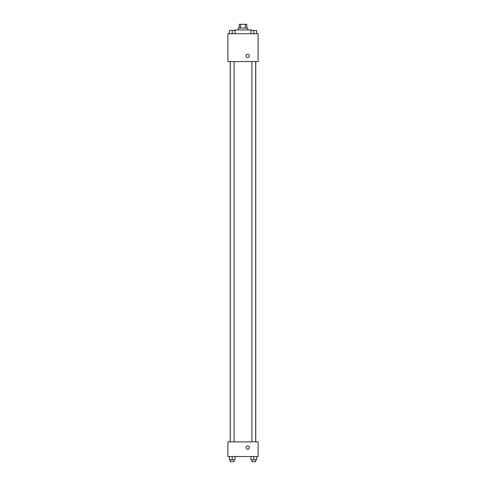 <?xml version="1.0" encoding="UTF-8"?>
<svg xmlns="http://www.w3.org/2000/svg" width="486" height="486" viewBox="0 0 486 486"><rect width="100%" height="100%" fill="white"/><g stroke="black" fill="none" stroke-linecap="round" stroke-linejoin="round"><path stroke-width="0.73" d="M240.576 28.073L240.576 24.3L239.227 24.3L239.227 28.073M240.576 24.3L246.773 24.3L246.773 28.073M245.424 28.073L245.424 24.3M238.28 29.962L238.28 28.073L247.72 28.073L247.72 29.962M251.493 30.436L251.493 29.962L234.507 29.962L234.507 30.436M227.904 33.734L258.096 33.734L258.096 61.576L227.904 61.576L227.904 33.734M246.068 55.914A1.652 1.652 0 0 1 248.546 54.481A1.652 1.652 0 0 1 248.546 57.342A1.652 1.652 0 0 1 246.068 55.914M227.904 441.883L258.096 441.883L258.096 456.512L227.904 456.512L227.904 441.883M247.72 449.198A1.652 1.652 0 0 1 246.287 446.719A1.652 1.652 0 0 1 249.148 446.719A1.652 1.652 0 0 1 247.72 449.198M250.964 456.512L250.964 459.811L256.626 459.811L256.626 456.512L256.626 459.811M253.795 459.811L253.795 456.512M255.685 459.811L255.685 461.7L251.906 461.7L251.906 459.811M229.374 456.512L229.374 459.811L235.036 459.811L235.036 456.512L235.036 459.811M232.205 459.811L232.205 456.512M234.094 459.811L234.094 461.7L230.315 461.7L230.315 459.811M250.964 33.734L250.964 30.436L256.626 30.436L256.626 33.734L256.626 30.436M253.795 33.734L253.795 30.436M255.685 30.436L251.906 30.436M229.374 33.734L229.374 30.436L235.036 30.436L235.036 33.734L235.036 30.436M232.205 33.734L232.205 30.436M234.094 30.436L230.315 30.436M255.758 441.883L255.758 61.576M230.243 441.883L230.243 61.576M251.906 61.576L251.906 441.883M255.685 61.576L255.685 441.883M234.094 441.883L234.094 61.576M230.315 441.883L230.315 61.576"/></g></svg>
